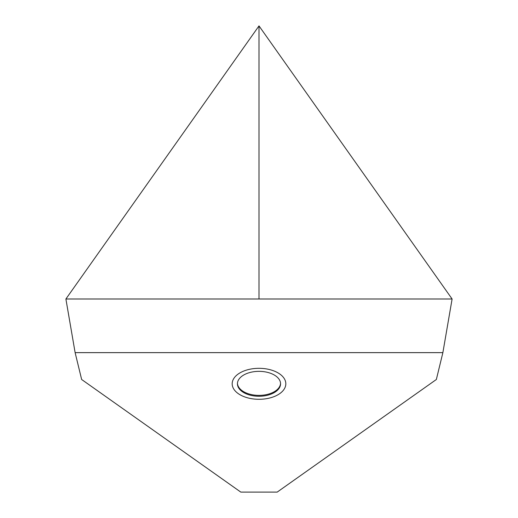 <?xml version="1.0" encoding="UTF-8"?>
<svg xmlns="http://www.w3.org/2000/svg" width="518" height="518" viewBox="0 0 518 518"><rect width="100%" height="100%" fill="white"/><g stroke="black" fill="none" stroke-linecap="round" stroke-linejoin="round"><path stroke-width="0.78" d="M259 25.9L65.896 298.996L75.123 352.635L442.877 352.635L75.123 352.635L81.65 379.5L240.805 492.1L277.195 492.1L436.35 379.5L442.877 352.635L452.104 298.996L65.896 298.996L75.123 352.635L81.65 379.5L240.805 492.1L277.195 492.1L436.35 379.5L442.877 352.635L452.104 298.996L259 25.9L259 298.996M259 371.348A21.562 12.451 180 0 0 237.438 383.806A21.562 12.451 180 0 0 259 396.257A21.562 12.451 180 0 0 280.562 383.806A21.562 12.451 180 0 0 259 371.348M237.451 383.365A21.562 12.451 180 0 0 259 395.383A21.562 12.451 180 0 0 280.549 383.365M259 368.311A26.819 15.488 180 0 0 232.181 383.806A26.819 15.488 180 0 0 259 399.294A26.819 15.488 180 0 0 285.819 383.806A26.819 15.488 180 0 0 259 368.311M65.896 298.996L452.104 298.996"/></g></svg>
